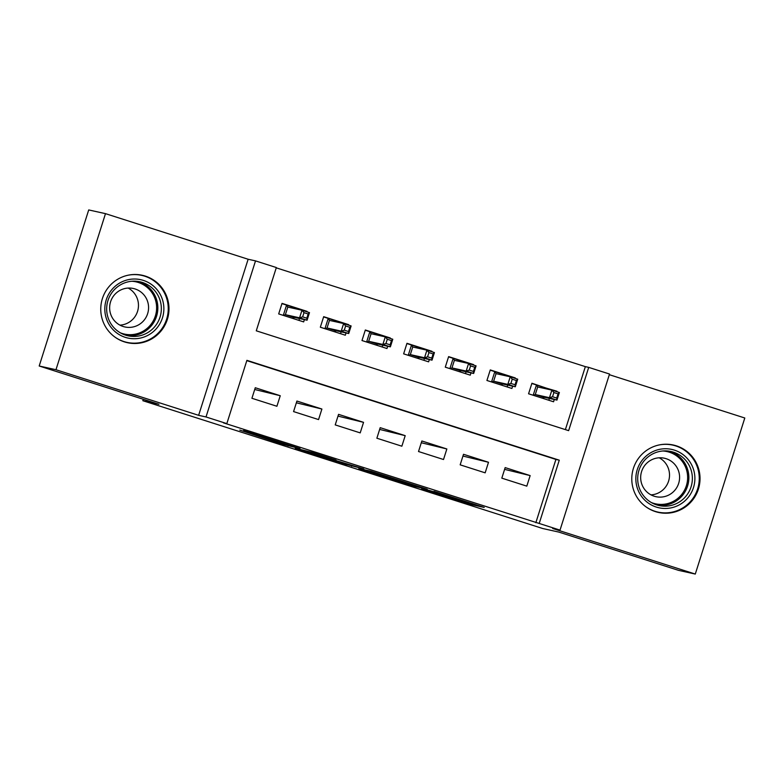 <?xml version="1.0" encoding="UTF-8"?>
<svg xmlns="http://www.w3.org/2000/svg" width="784" height="784" viewBox="0 0 784 784"><rect width="100%" height="100%" fill="white"/><g stroke="black" fill="none" stroke-linecap="round" stroke-linejoin="round"><path stroke-width="1.18" d="M421.714 488.638L472.301 504.788L484.208 507.424L433.964 491.352L453.132 497.703L427.809 489.99L446.841 496.321L421.714 488.638M124.44 341.893A34.525 34.104 102.5 0 0 167.796 317.892A34.525 34.104 102.5 0 0 142.355 275.292A34.525 34.104 102.5 0 0 101.949 300.105A34.525 34.104 102.5 0 0 124.44 341.893M655.463 511.629A34.525 34.104 102.5 0 0 698.828 487.619A34.525 34.104 102.5 0 0 673.378 445.028A34.525 34.104 102.5 0 0 632.982 469.832A34.525 34.104 102.5 0 0 655.463 511.629M239.786 430.083L283.387 444.469L300.037 448.556L243.569 430.514L292.383 446.292L272.587 440.922L239.786 430.083M226.831 423.615L206.006 416.961L255.515 260.886L276.34 267.54L256.27 330.809L568.635 430.651L588.706 367.382L609.531 374.037L560.021 530.111L539.196 523.457L559.276 460.179L246.901 360.336L226.831 423.615L223.479 422.87L539.196 523.457M560.021 530.111L552.642 528.475L695.29 574.064L678.513 570.35L558.776 532.071L542.665 528.504L142.835 400.702L158.936 404.279L39.2 366.001L55.978 369.725L198.626 415.324L206.006 416.961M358.856 468.528L415.265 486.56L427.182 489.196L370.714 471.155L358.856 468.528M346.949 464.785L295.235 448.203L311.885 452.29L336.013 460.051L331.103 458.973L334.582 460.139L363.796 468.92L347.018 464.589M39.2 366.001L88.71 209.936L105.487 213.65L55.978 369.725M695.29 574.064L744.8 417.999L609.325 374.693M304.398 319.627L303.673 321.901L278.683 313.914L282.024 303.369L307.014 311.356L296.979 308.416L296.764 309.072M346.038 332.935L345.323 335.219L320.333 327.222L323.674 316.677L348.664 324.664L338.629 321.724L338.414 322.391M387.688 346.254L386.973 348.527L361.983 340.54L365.324 329.995L390.314 337.982L380.279 335.042L380.064 335.699M429.338 359.562L428.623 361.836L403.633 353.849L406.974 343.304L431.964 351.291L421.919 348.351L421.714 349.007M470.988 372.87L470.273 375.154L445.283 367.167L448.624 356.622L473.614 364.609L463.569 361.669L463.364 362.326M512.638 386.189L511.913 388.462L486.923 380.475L490.274 369.93L515.264 377.917L510.364 376.83M501.819 478.152L526.809 486.139L530.151 475.594L505.161 467.607L501.819 478.152M460.169 464.843L485.159 472.83L488.501 462.276L463.511 454.289L460.169 464.843M418.519 451.525L443.509 459.512L446.851 448.967L421.861 440.98L418.519 451.525M376.869 438.217L401.859 446.204L405.201 435.659L380.211 427.672L376.869 438.217M335.219 424.899L360.209 432.886L363.551 422.341L338.561 414.354L335.219 424.899M293.569 411.59L318.559 419.577L321.901 409.032L296.911 401.045L293.569 411.59M535.844 522.712L555.915 459.434L246.813 360.64M280.251 395.724L255.27 387.737L251.919 398.282L276.909 406.269L280.251 395.724L254.712 389.491M565.382 429.612L585.354 366.638L276.252 267.844M556.767 391.667L531.924 383.239L528.573 393.784L553.563 401.771L554.288 399.497M143.286 399.272L142.835 400.702M198.626 415.324L248.136 259.249L105.487 213.65M248.136 259.249L255.515 260.886M585.354 366.638L588.706 367.382M555.915 459.434L559.276 460.179M556.914 391.226L546.869 388.286L546.664 388.942M530.151 475.594L504.602 469.361M488.501 462.276L462.952 456.053M446.851 448.967L421.302 442.744M405.201 435.659L379.652 429.426M363.551 422.341L338.002 416.118M321.901 409.032L296.352 402.8M406.945 483.875L418.284 486.384L389.873 478.24L406.945 483.875M326.164 457.876L350.84 465.48L326.164 457.876L326.458 456.945M548.81 400.252L549.398 398.409M531.846 383.484L546.869 388.286L546.046 388.805M533.189 395.263L536.462 384.964L537.687 386.953L535.276 394.548L542.773 396.949L543.4 398.527M544.037 397.223L543.606 398.586M553.876 392.519L552.544 396.733L556.709 398.066L558.041 393.852L553.876 392.519L551.877 390.109L559.374 392.5L556.963 400.095L549.466 397.694L551.877 390.109L537.687 386.953M552.544 396.733L549.466 397.694L535.276 394.548L533.463 395.352M556.709 398.066L556.963 400.095L542.773 396.949M558.041 393.852L559.374 392.5M674.397 450.134A29.87 29.508 -77.5 0 1 693.477 487.589A29.87 29.508 -77.5 0 1 656.335 507.081A29.87 29.508 -77.5 0 1 637.255 469.616A29.87 29.508 -77.5 0 1 674.397 450.134M656.669 504.896A27.665 27.322 102.5 0 0 691.41 485.659A27.665 27.322 102.5 0 0 671.016 451.525A27.665 27.322 102.5 0 0 638.646 471.409A27.665 27.322 102.5 0 0 656.669 504.896M659.207 457.787A19.698 19.453 -77.5 0 1 650.975 494.871M654.179 496.213A19.698 19.453 102.5 0 0 678.915 482.523A19.698 19.453 102.5 0 0 664.391 458.219A19.698 19.453 102.5 0 0 641.351 472.37A19.698 19.453 102.5 0 0 654.179 496.213M645.604 506.562A34.3 33.879 102.5 0 0 698.074 487.442A34.3 33.879 102.5 0 0 659.275 444.92M163.199 302.418A29.87 29.508 -77.5 0 1 140.571 338.031A29.87 29.508 -77.5 0 1 105.477 315.335A29.87 29.508 -77.5 0 1 128.106 279.721A29.87 29.508 -77.5 0 1 163.199 302.418M107.281 314.776A27.665 27.322 102.5 0 0 128.017 335.807A27.665 27.322 102.5 0 0 160.73 302.83A27.665 27.322 102.5 0 0 139.993 281.799A27.665 27.322 102.5 0 0 107.281 314.776M128.174 288.061A19.698 19.453 -77.5 0 1 119.952 325.135M110.074 311.973A19.698 19.453 102.5 0 0 124.842 326.948A19.698 19.453 102.5 0 0 148.137 303.457A19.698 19.453 102.5 0 0 133.368 288.492A19.698 19.453 102.5 0 0 110.074 311.973M114.582 336.836A34.3 33.879 102.5 0 0 167.482 301.468A34.3 33.879 102.5 0 0 128.253 275.184M507.16 386.943L507.748 385.101M510.364 376.839L505.219 374.977L505.014 375.634M490.196 370.175L505.219 374.977L504.396 375.497M491.539 381.955L494.812 371.645L496.037 373.645L493.626 381.24L501.123 383.631L501.75 385.218M502.387 383.915L501.956 385.277M512.226 379.201L510.894 383.425L515.059 384.758L516.391 380.534L512.226 379.201L510.227 376.79L517.724 379.191L515.313 386.777L507.816 384.385L510.227 376.79L496.037 373.645M510.894 383.425L507.816 384.385L493.626 381.24L491.813 382.033M515.059 384.758L515.313 386.777L501.123 383.631M516.391 380.534L517.724 379.191M465.51 373.635L466.098 371.792M448.546 356.857L463.569 361.669L462.746 362.188M449.889 368.637L453.162 358.337L454.387 360.336L451.976 367.921L459.473 370.322L460.1 371.9M460.737 370.597L460.306 371.969M470.586 365.893L469.244 370.107L473.409 371.44L474.751 367.226L470.586 365.893L468.577 363.482L476.074 365.873L473.663 373.468L466.166 371.077L468.577 363.482L454.387 360.336M469.244 370.107L466.166 371.077L451.976 367.921L450.173 368.725M473.409 371.44L473.663 373.468L459.473 370.322M474.751 367.226L476.074 365.873M423.86 360.317L424.448 358.474M406.896 343.549L421.919 348.351L421.096 348.87M408.248 355.328L411.512 345.029L412.737 347.018L410.326 354.613L417.823 357.004L418.46 358.592M419.087 357.288L418.656 358.651M428.936 352.584L427.594 356.798L431.759 358.131L433.101 353.907L428.936 352.584L426.927 350.164L434.424 352.565L432.013 360.16L424.526 357.759L426.927 350.164L412.737 347.018M427.594 356.798L424.526 357.759L410.326 354.613L408.523 355.417M431.759 358.131L432.013 360.16L417.823 357.004M433.101 353.907L434.424 352.565M382.21 347.008L382.798 345.166M365.246 330.24L380.279 335.042L379.446 335.562M366.598 342.01L369.862 331.71L371.087 333.71L368.676 341.305L376.173 343.696L376.81 345.274M377.437 343.98L377.006 345.342M387.286 339.266L385.944 343.49L390.109 344.813L391.451 340.599L387.286 339.266L385.277 336.855L392.774 339.247L390.373 346.842L382.876 344.45L385.277 336.855L371.087 333.71M385.944 343.49L382.876 344.45L368.676 341.305L366.873 342.098M390.109 344.813L390.373 346.842L376.173 343.696M391.451 340.599L392.774 339.247M340.56 333.69L341.148 331.857M323.596 316.922L338.629 321.724L337.796 322.253M324.948 328.702L328.212 318.402L329.437 320.391L327.026 327.986L334.523 330.387L335.16 331.965M335.787 330.662L335.356 332.034M345.636 325.958L344.294 330.172L348.459 331.505L349.801 327.291L345.636 325.958L343.627 323.547L351.124 325.938L348.723 333.533L341.226 331.132L343.627 323.547L329.437 320.391M344.294 330.172L341.226 331.132L327.026 327.986L325.223 328.79M348.459 331.505L348.723 333.533L334.523 330.387M349.801 327.291L351.124 325.938M298.92 320.382L299.498 318.539M281.946 303.614L296.979 308.416L296.146 308.935M283.298 315.393L286.562 305.084L287.787 307.083L285.376 314.678L292.873 317.069L293.51 318.657M294.137 317.353L293.706 318.716M303.986 312.64L302.644 316.863L306.809 318.196L308.151 313.972L303.986 312.64L301.987 310.229L309.484 312.63L307.073 320.215L299.576 317.824L301.987 310.229L287.787 307.083M302.644 316.863L299.576 317.824L285.376 314.678L283.573 315.482M306.809 318.196L307.073 320.215L292.873 317.069M308.151 313.972L309.484 312.63M472.654 503.671L472.301 504.788M467.921 502.162L467.548 503.328M415.432 486.031L415.265 486.56M390.334 477.358L390.05 478.26M331.309 458.493L331.152 458.983M351.889 465.647L351.702 466.235M329.133 457.797L328.917 458.483M288.296 445.4L288.13 445.92M669.262 451.202A27.665 27.322 -77.5 0 1 688.136 484.002A27.665 27.322 -77.5 0 1 657.306 505.092M651.396 502.564A26.754 26.431 102.5 0 0 686.372 485.727A26.754 26.431 102.5 0 0 662.833 450.986M138.229 281.466A27.665 27.322 -77.5 0 1 157.231 302.046A27.665 27.322 -77.5 0 1 126.283 335.366M120.373 332.837A26.754 26.431 102.5 0 0 156.026 302.173A26.754 26.431 102.5 0 0 131.81 281.26M390.177 477.309L389.873 478.24M331.26 458.483L331.103 458.973M326.32 456.905L326.026 457.856M672.79 445.116L669.565 444.401M657.943 512.089L654.709 511.374M141.767 275.39L138.543 274.674M126.91 342.363L123.686 341.648"/></g></svg>
